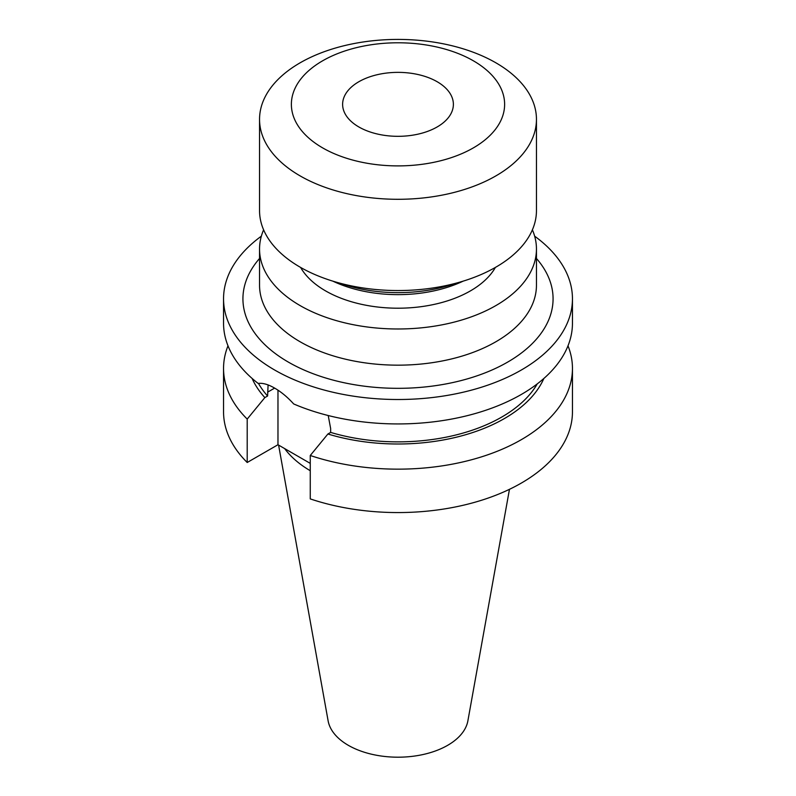 <?xml version="1.0" encoding="UTF-8"?>
<svg xmlns="http://www.w3.org/2000/svg" width="796" height="796" viewBox="0 0 796 796"><rect width="100%" height="100%" fill="white"/><g stroke="black" fill="none" stroke-linecap="round" stroke-linejoin="round"><path stroke-width="1.19" d="M358.837 126.952A55.382 31.979 180 0 1 342.618 104.346A55.382 31.979 180 0 1 376.806 74.804A55.382 31.979 180 0 1 437.163 81.729A55.382 31.979 180 0 1 453.382 104.346A55.382 31.979 180 0 1 419.194 133.887A55.382 31.979 180 0 1 358.837 126.952M473.391 60.814A106.614 61.551 180 0 1 473.391 147.867A106.614 61.551 180 0 1 322.609 147.867A106.614 61.551 180 0 1 322.609 60.814A106.614 61.551 180 0 1 473.391 60.814M495.908 62.824A138.454 79.938 180 0 1 536.454 119.35A138.454 79.938 180 0 1 450.984 193.209A138.454 79.938 180 0 1 300.092 175.876A138.454 79.938 180 0 1 259.546 119.35A138.454 79.938 180 0 1 345.016 45.501A138.454 79.938 180 0 1 495.908 62.824M536.454 119.35L536.454 210.612A138.454 79.938 180 0 1 450.984 284.461A138.454 79.938 180 0 1 300.092 267.138A138.454 79.938 180 0 1 259.546 210.612L259.546 119.35M455.819 283.247A110.763 63.949 180 0 1 340.181 283.247M463.093 281.167A102.455 59.153 180 0 1 332.907 281.167M495.381 267.436A102.455 59.153 180 0 1 325.554 290.878A102.455 59.153 180 0 1 300.619 267.436M532.395 229.825A138.454 79.938 180 0 1 536.454 249.049A138.454 79.938 180 0 1 450.984 322.897A138.454 79.938 180 0 1 300.092 305.574A138.454 79.938 180 0 1 259.546 249.049A138.454 79.938 180 0 1 263.605 229.825M537.26 383.881A146.762 84.734 180 0 1 330.648 432.407L330.648 428.566L328.221 415.522M534.653 236.173A174.453 100.724 180 0 1 572.453 298.789L572.453 323.206A174.453 100.724 180 0 1 476.227 413.243A174.453 100.724 180 0 1 293.694 403.95C287.525 397.154 281.167 391.881 274.64 388.1C268.202 384.388 262.71 382.826 258.163 383.433A174.453 100.724 180 0 1 223.547 323.206L223.547 298.789A174.453 100.724 180 0 1 261.347 236.173M509.46 489.331L467.889 720.808A70.267 40.566 180 0 1 421.502 754.857A70.267 40.566 180 0 1 348.31 745.315A70.267 40.566 180 0 1 328.111 720.808L278.6 445.103M572.453 298.789A174.453 100.724 180 0 1 464.764 391.841A174.453 100.724 180 0 1 274.64 370.011A174.453 100.724 180 0 1 223.547 298.789M268.093 384.946L267.595 396.01A146.762 84.734 180 0 1 258.461 383.393M543.867 378.458A150.474 86.873 180 0 1 327.902 433.999L330.648 432.407M267.595 396.01L264.849 397.592A150.474 86.873 180 0 1 252.133 378.458M568.006 345.822A174.453 100.724 180 0 1 572.453 368.429A174.453 100.724 180 0 1 484.973 455.74A174.453 100.724 180 0 1 310.261 455.491L327.902 433.999M264.849 397.592L247.208 419.084A174.453 100.724 180 0 1 223.547 368.429A174.453 100.724 180 0 1 227.994 345.822M572.453 368.429L572.453 411.84A174.453 100.724 180 0 1 484.973 499.152A174.453 100.724 180 0 1 310.261 498.903L310.261 455.491M247.208 419.084L247.208 462.496A174.453 100.724 180 0 1 223.547 411.84L223.547 368.429M310.261 463.381L277.973 444.735L247.208 462.496M310.261 470.725A123.091 71.063 180 0 1 284.66 448.596M277.973 390.169L277.973 444.735M259.546 249.049L259.546 285.227A138.454 79.938 0 0 0 300.092 341.753A138.454 79.938 0 0 0 450.984 359.076A138.454 79.938 0 0 0 536.454 285.227L536.454 249.049M536.454 258.471A155.071 89.53 180 0 1 488.893 371.334A155.071 89.53 180 0 1 288.351 362.1A155.071 89.53 180 0 1 259.546 258.471M267.595 392.169L274.64 388.1"/></g></svg>
